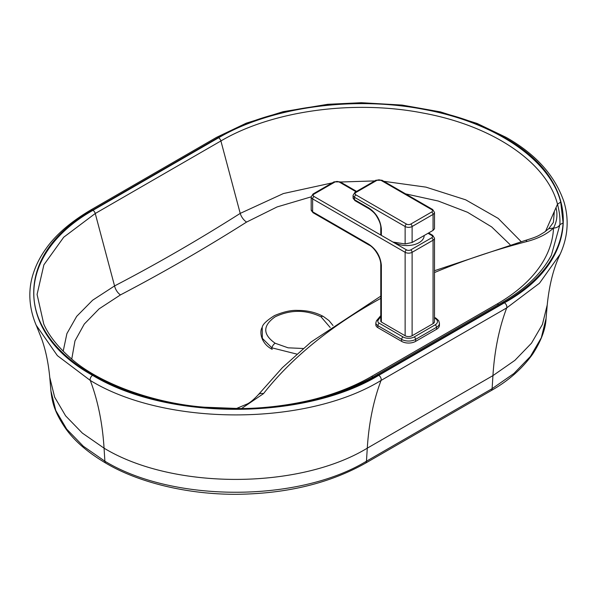 <?xml version="1.0" encoding="UTF-8"?>
<svg xmlns="http://www.w3.org/2000/svg" width="597" height="597" viewBox="0 0 597 597"><rect width="100%" height="100%" fill="white"/><g stroke="black" fill="none" stroke-linecap="round" stroke-linejoin="round"><path stroke-width="0.9" d="M393.938 242.195A17.276 9.977 0 0 0 394.662 242.643A17.276 9.977 0 0 0 419.094 242.643A17.276 9.977 0 0 0 424.154 235.591A17.276 17.276 0 0 0 424.154 235.539M433.056 323.649L433.056 240.225A4.933 2.851 180 0 0 434.497 238.21L434.497 321.634A4.933 2.851 180 0 1 433.056 323.649L412.109 335.745A4.933 2.851 180 0 1 405.132 335.745L381.364 322.022A1.978 1.142 180 0 1 380.782 321.216L380.782 264.381A1.978 1.142 0 0 0 381.364 265.187L381.364 322.022M381.364 235.367L392.916 242.039L405.132 243.957L405.132 226.517L354.521 197.301L354.521 199.719L368.662 207.883C376.155 212.868 380.386 219.875 381.364 228.92L381.364 235.367A1.978 1.142 180 0 1 380.782 234.561L380.782 228.114A1.978 1.142 0 0 0 381.364 228.92M412.109 242.486L433.056 230.397L433.056 214.427L412.109 226.517L412.109 242.486L405.132 243.957M431.661 212.01A2.963 1.709 0 0 0 431.661 209.592L381.05 180.376A2.963 1.709 0 0 0 376.856 180.376L355.916 192.465A2.963 1.709 0 0 0 355.916 194.883L406.527 224.099A2.963 1.709 0 0 0 410.714 224.099L431.661 212.01A1.978 1.142 -120 0 1 433.056 214.427A4.933 2.851 180 0 0 434.497 212.413L434.497 228.815L433.056 230.397M380.782 228.114C380.998 224.994 379.543 220.927 376.408 215.905C374.991 213.495 372.55 211.122 369.073 208.786A1.978 1.142 -60 0 1 368.662 207.883M405.132 335.745L405.132 252.315L312.634 198.913L312.634 211.808L368.662 244.158A1.978 1.142 120 0 0 369.073 245.061C373.521 246.845 380.67 256.613 380.782 264.381M377.871 327.663A6.91 3.992 180 0 1 375.849 324.843L375.849 322.828A6.91 3.992 180 0 0 377.871 325.649L377.871 327.663L401.639 341.387A9.873 5.701 180 0 0 415.602 341.387L436.541 329.298A9.873 5.701 180 0 0 439.437 325.261L439.437 323.246A9.873 5.701 180 0 1 436.541 327.275L436.541 329.298M333.014 325.522L328.999 320.596L323.47 316.552C316.007 312.44 307.455 310.388 297.828 310.41C291.351 310.022 283.56 311.753 274.448 315.612C266.605 320.574 262.531 324.492 262.217 327.357L262.344 338.342L271.889 347.835L296.791 354.088M50.932 391.005C52.208 401.303 53.663 410.818 65.342 428.094C74.125 440.698 87.647 452.392 105.9 463.19A4.933 2.851 120 0 1 104.885 461.212L104.065 448.168L82.356 433.101L65.618 415.855L54.648 397.162L49.775 377.491L50.932 390.968L55.79 410.549L66.685 429.116L83.319 446.243L104.885 461.212C172.973 502.607 298.396 502.592 366.461 461.212L492.115 388.662L513.927 373.491L530.42 356.439L541.3 337.798L546.068 318.44L547.225 304.963L542.427 324.432L531.472 343.193L514.883 360.357L492.935 375.617L492.115 388.662A4.933 2.851 60 0 1 491.1 390.647C508.263 380.976 522.121 368.797 532.658 354.118C541.128 341.006 545.598 329.111 546.068 318.447M204.308 407.833C130.258 401.535 65.991 369.64 43.693 328.701C19.955 287.903 39.969 240.263 92.953 210.316L218.606 137.773C270.463 107.184 352.984 95.632 423.654 109.341C494.555 122.206 549.8 159.309 560.717 202.07L563.098 222.942C561.076 253.919 541.389 280.463 504.04 302.567L378.386 375.117C339.887 396.729 293.918 408.094 240.464 409.214L204.816 407.841M311.194 196.846L277.075 206.943L246.583 222.077C205.017 248.389 162.981 272.657 120.46 294.896L99.109 308.85L84.274 324.067L74.976 340.902L71.752 359.066M510.032 244.591L491.674 226.92L467.511 212.271L438.258 201.032L405.587 193.868M63.178 351.23L66.901 333.611L76.685 316.358L92.632 300.201L114.564 285.933L95.244 213.502L63.73 237.203L43.887 264.807L37.081 294.433L43.768 324.081C48.7 335.365 57.752 346.797 70.931 358.372C98.721 383.393 154.116 403.445 204.622 407.214L240.412 408.579C291.717 408.154 342.962 394.811 376.662 374.946A3.455 1.992 60 0 1 378.386 375.117M545.516 231.39L557.508 204.211C546.882 162.399 492.637 125.668 422.795 113.005C353.417 99.505 272.128 110.758 220.897 140.959L95.244 213.502A3.455 1.992 -120 0 0 92.953 210.316M120.46 294.896A9.873 5.821 62.4 0 1 114.564 285.933C157.004 263.829 198.883 239.643 240.218 213.39L283.374 193.555L332.275 182.876M340.312 182.018L374.767 180.913M383.826 181.309L425.937 187.13L465.667 199.816L498.211 218.405L521.084 241.546M561.441 251.24L560.202 254.106L539.487 283.217L506.719 307.895L381.065 380.438C305.619 426.706 164.556 426.079 90.274 380.438L57.372 355.625L36.111 325.104M92.58 210.107C13.918 253.344 14.306 332.313 92.58 375.334C167.473 420.743 304.246 420.527 378.767 375.334L504.42 302.791C583.075 259.546 582.694 180.578 504.42 137.556C429.527 92.147 292.746 92.371 218.233 137.556L92.58 210.107A3.455 1.992 -120 0 0 90.848 209.935L216.502 137.385L246.3 123.154L283.12 111.684L327.671 104.311L361.304 102.706L402.065 105.072L440.385 111.885L477.07 123.437L506.152 137.385C535.613 153.989 554.867 175.414 563.911 201.652C569.225 219.323 567.986 236.808 560.202 254.106L560.202 254.113C553.606 267.874 549.277 284.821 547.225 304.955L547.225 304.955M553.397 222.397L554.329 211.398M555.994 207.637C557.799 214.584 556.971 221.39 553.516 228.047L548.74 228.696L544.33 232.233C538.016 235.919 538.598 236.352 525.315 240.427L434.497 270.71M548.561 260.202L551.382 255.247L559.904 224.644C558.635 226.838 556.508 227.972 553.516 228.047C547.016 234.076 538.196 238.554 527.061 241.472A6.91 2.328 -104.7 0 0 525.315 240.427M563.098 222.942L559.904 224.644C560.18 216.771 559.389 211.734 557.508 204.211L560.717 202.07M380.782 298.373A529.143 305.5 0 0 0 263.486 393.647A6.91 5.142 -141.9 0 0 258.083 394.975M239.852 408.587L237.964 408.035M368.662 244.158C376.147 249.121 380.379 256.128 381.364 265.187M356.036 191.727L339.163 181.988A2.963 1.709 0 0 0 334.977 181.988L314.029 194.077A2.963 1.709 0 0 0 314.029 196.495L406.527 249.897A2.963 1.709 0 0 0 410.714 249.897L431.661 237.807A1.978 1.142 -120 0 1 433.056 240.225L412.109 252.315L412.109 335.745M410.714 249.897A1.978 1.142 -120 0 1 412.109 252.315A4.933 2.851 180 0 1 405.132 252.315A1.978 1.142 -60 0 1 406.527 249.897M431.661 237.807A2.963 1.709 0 0 0 431.661 235.39L428.034 233.293M353.073 197.704A4.933 2.851 0 0 0 354.521 199.719A1.978 1.142 -60 0 0 354.931 200.622L353.073 197.704L353.073 195.286A4.933 2.851 180 0 0 354.521 197.301A1.978 1.142 -60 0 1 355.916 194.883M314.029 196.495A1.978 1.142 -60 0 0 312.634 198.913A4.933 2.851 180 0 1 311.186 196.898L311.186 209.793A4.933 2.851 0 0 0 312.634 211.808A1.978 1.142 120 0 0 313.044 212.711L311.186 209.793M410.714 224.099A1.978 1.142 -120 0 1 412.109 226.517A4.933 2.851 180 0 1 405.132 226.517A1.978 1.142 -60 0 1 406.527 224.099M431.661 209.592A1.978 1.142 -60 0 1 432.646 209.495L382.035 180.272L375.871 180.272A1.978 1.142 -120 0 1 376.856 180.376M381.05 180.376A1.978 1.142 -60 0 1 382.035 180.272M355.916 192.465A1.978 1.142 -120 0 0 354.931 192.368L375.871 180.272M431.661 235.39A1.978 1.142 -60 0 1 432.646 235.293L434.497 238.21M339.163 181.988A1.978 1.142 -60 0 1 340.148 181.891L356.61 191.391M334.977 181.988A1.978 1.142 -120 0 0 333.984 181.891L313.044 193.98L311.186 196.898M314.029 194.077A1.978 1.142 -120 0 0 313.044 193.98M380.782 316.813A47.387 27.358 0 0 0 378.125 320.223A4.933 2.851 0 0 0 379.267 323.231L403.035 336.954A7.895 4.56 0 0 0 414.206 336.954L435.146 324.858A1.978 1.142 -120 0 1 436.541 327.275L415.602 339.372A9.873 5.701 180 0 1 401.639 339.372L401.639 341.387M403.035 336.954A1.978 1.142 120 0 0 401.639 339.372L377.871 325.649A1.978 1.142 120 0 1 379.267 323.231M414.206 336.954A1.978 1.142 -120 0 1 415.602 339.372L415.602 341.387M435.146 324.858A7.895 4.56 0 0 0 435.146 318.41L434.497 318.037M434.497 317.373L436.138 318.313A1.978 1.142 120 0 0 435.146 318.41M378.125 320.223A1.978 1.515 -147.4 0 0 376.461 320.776L375.849 322.828M330.193 327.514L320.999 316.798C305.701 309.544 290.418 309.544 275.165 316.806C262.62 325.619 262.628 334.432 275.18 343.253L288.105 347.82L303.216 348.491M323.47 316.552A4.933 2.851 120 0 0 320.999 316.798M275.18 343.253A4.933 2.851 120 0 0 271.889 347.835A1.978 1.142 120 0 0 272.217 349.327C260.583 343.447 259.352 331.268 262.217 327.357M504.42 302.791A3.455 1.992 -120 0 1 506.719 307.895C499.114 328.014 494.517 350.588 492.935 375.617L367.282 448.168C298.784 489.809 172.585 489.824 104.065 448.168C102.475 423.131 97.886 400.557 90.274 380.438A3.455 1.992 120 0 1 92.58 375.334M378.767 375.334A3.455 1.992 60 0 1 381.065 380.438A345.529 199.495 60 0 0 367.282 448.168L366.461 461.212A4.933 2.851 60 0 1 365.446 463.197L491.1 390.647M246.583 222.077A9.873 5.574 -122.3 0 1 240.218 213.39L220.897 140.959A3.455 1.992 60 0 0 218.606 137.773M263.486 393.647L241.822 408.341M308.94 400.572A192.249 110.99 0 0 0 371.61 376.438L497.264 303.895A192.249 110.99 0 0 0 553.516 228.047M527.061 241.472A529.143 305.5 0 0 0 434.497 272.553M498.711 304.477A6.91 3.992 60 0 1 497.264 303.895M372.991 377.005A6.91 3.992 60 0 1 371.61 376.438M504.04 302.567A3.455 1.992 -120 0 0 502.323 302.395M216.502 137.385A3.455 1.992 60 0 1 218.233 137.556M506.152 137.385L504.42 137.556M369.073 208.786L354.931 200.622M434.497 212.413L432.646 209.495M354.931 192.368L353.073 195.286M428.616 232.964L432.646 235.293M340.148 181.891L333.984 181.891M313.044 212.711L369.073 245.061M380.782 315.619L376.461 320.776M436.138 318.313L438.691 320.686L439.437 323.246M90.848 209.935C70.558 221.957 55.566 234.927 45.879 248.845C40.417 256.464 36.327 264.359 33.619 272.538C28.783 286.426 27.365 305.254 36.805 326.663L41.745 339.081C45.7 350.193 48.379 362.998 49.775 377.491M553.412 222.36L548.74 228.696M380.782 296.149L311.112 341.969L282.351 367.7L258.046 395.02C253.292 400.035 249.509 403.094 246.68 404.199L236.211 408.609M551.344 255.329L550.359 257.15M551.389 255.255C541.688 273.351 525.33 289.067 502.316 302.395L376.662 374.946M105.9 463.19C138.138 482.346 187.383 494.637 237.113 494.294C286.806 493.682 329.589 483.316 365.446 463.19"/></g></svg>
